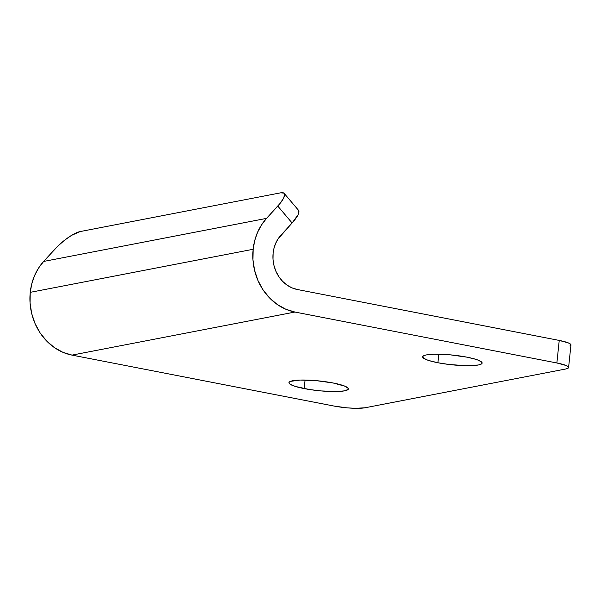 <?xml version="1.0" encoding="UTF-8"?>
<svg xmlns="http://www.w3.org/2000/svg" width="601" height="601" viewBox="0 0 601 601"><rect width="100%" height="100%" fill="white"/><g stroke="black" fill="none" stroke-linecap="round" stroke-linejoin="round"><path stroke-width="0.9" d="M437.926 362.749A29.877 4.876 6 0 1 422.698 356.829A29.877 4.876 6 0 1 466.902 357.152L450.044 354.815L433.99 354.214L426.47 354.906L424.141 355.552L422.901 356.363L422.788 357.31L425.951 359.473L429.099 360.608L437.926 362.749L448.955 364.469L465.933 365.701L478.358 364.995L480.687 364.349L481.927 363.537L482.04 362.591L478.877 360.427L475.729 359.293L466.902 357.152A29.877 4.876 6 0 1 482.122 363.072L482.13 363.064A29.877 4.876 6 0 1 437.926 362.749L438.82 354.199L437.926 362.749M304.174 388.592A29.877 4.876 6 0 1 288.953 382.664A29.877 4.876 6 0 1 333.157 382.987L316.299 380.658L300.237 380.057L290.396 381.387L289.149 382.198L289.043 383.153L290.073 384.204L295.354 386.443L309.515 389.523L321.032 390.92L337.093 391.521L344.613 390.838L348.182 389.38L348.287 388.426L345.132 386.263L333.157 382.987A29.877 4.876 6 0 1 348.377 388.915A29.877 4.876 6 0 1 304.174 388.592L305.075 380.042L304.174 388.592M298.254 210.05L298.877 211.109L298.058 214.767L292.101 222.979A22.981 6.16 -40.3 0 0 298.487 210.275L284.175 193.387A22.981 6.16 139.7 0 0 280.75 192.808L80.128 231.573A22.981 6.16 139.7 0 0 54.871 249.16L43.64 261.443L38.599 268.008L34.618 275.491L31.808 283.672L30.238 292.341L253.149 249.28A54.578 47.456 -100.9 0 1 266.559 218.373L43.64 261.443L57.839 246.109L64.592 240.22L71.557 235.367L80.128 231.573L280.75 192.808L283.942 193.161L284.566 194.213L283.747 197.879L280.321 203.123L266.559 218.373L43.64 261.443A54.578 47.456 79.1 0 0 30.238 292.341L30.05 302.972L31.688 313.542L35.098 323.654L40.139 332.916L46.623 340.97L54.3 347.513L62.872 352.291L72.007 355.116L294.918 312.047A54.578 47.456 -100.9 0 1 253.149 249.28L30.238 292.341A54.578 47.456 79.1 0 0 72.007 355.116L294.918 312.047L556.872 362.974L566.082 365.498L568.508 367.158L568.426 367.887L567.472 368.518L565.684 369.006L365.062 407.771L355.507 408.312L346.927 407.839L333.961 406.043L72.007 355.116L333.961 406.043A22.981 3.749 6 0 0 365.062 407.771L565.684 369.006A22.981 3.749 6 0 0 568.584 367.534L570.95 344.982A22.981 3.749 -174 0 0 559.238 340.429L568.448 342.946L570.882 344.613L570.8 345.342L569.846 345.966M273.109 253.156A31.598 27.473 -100.9 0 1 280.87 235.269L292.101 222.979L277.947 239.07L275.641 243.397L274.018 248.138L273.109 253.156A31.598 27.473 -100.9 0 0 297.292 289.502L559.238 340.429L297.292 289.502L291.996 287.864L287.038 285.099L282.59 281.306L278.841 276.648L275.919 271.284L273.951 265.432L272.997 259.309L273.109 253.156M284.175 193.387A22.981 6.16 139.7 0 1 277.79 206.09L292.101 222.979L277.79 206.09L266.559 218.373L261.51 224.939L257.529 232.422L254.719 240.603L253.149 249.28L252.961 259.902L254.606 270.473L258.009 280.584L263.05 289.847L269.533 297.901L277.211 304.444L285.783 309.222L294.918 312.047L556.872 362.974L559.238 340.429L556.872 362.974A22.981 3.749 6 0 1 568.584 367.534"/></g></svg>
